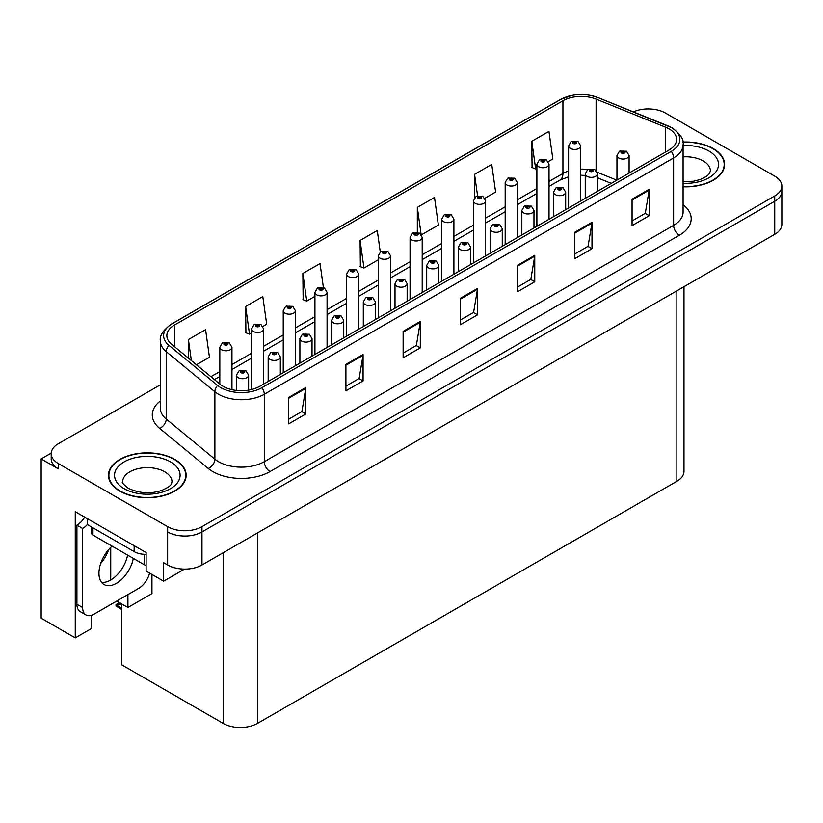 <?xml version="1.0" encoding="UTF-8"?>
<svg xmlns="http://www.w3.org/2000/svg" width="823" height="823" viewBox="0 0 823 823"><rect width="100%" height="100%" fill="white"/><g stroke="black" fill="none" stroke-linecap="round" stroke-linejoin="round"><path stroke-width="1.23" d="M51.221 453.113L41.15 458.925L41.15 618.196L75.263 637.887L75.263 511.659L146.113 552.572L146.113 571.069L163.623 581.182L163.623 562.675L167.635 564.99A24.279 14.022 0 0 0 201.974 564.99L774.741 234.308A24.279 14.022 0 0 0 781.85 224.391L781.85 191.347A24.279 14.022 0 0 1 774.741 201.265A24.279 14.022 0 0 0 781.85 191.347L781.85 186.07A24.279 14.022 0 0 0 774.741 176.153L665.426 113.039A24.279 14.022 0 0 0 633.381 111.877M184.558 569.094L163.623 581.182M649.172 108.945L648.257 108.42L647.341 108.945M160.382 384.804L58.32 443.731A24.279 14.022 0 0 0 51.211 453.638A24.279 14.022 0 0 0 58.32 463.555L167.635 526.658A24.279 14.022 0 0 0 201.974 526.658L201.974 531.946L774.741 201.265L201.974 531.946A24.279 14.022 0 0 1 167.635 531.946A24.279 14.022 0 0 0 201.974 531.946L201.974 564.99M41.15 458.925L58.32 468.843A24.279 14.022 0 0 1 51.211 458.925L51.211 453.638M683.985 286.702L683.985 471.353A24.279 14.022 180 0 1 676.876 481.27L257.486 723.396A24.279 14.022 180 0 1 223.146 723.396L121.845 664.912L121.845 603.979M116.753 601.047L127.915 607.487L151.946 593.609L151.946 574.444M91.281 615.347L91.281 628.638L75.263 637.887M127.915 607.487L127.915 594.597M100.715 563.405A25.904 14.958 120 0 0 108.759 549.476M110.745 579.999L110.745 547.388M683.09 186.8A38.846 22.427 0 0 0 724.59 164.425A38.846 22.427 0 0 0 713.212 148.562A38.846 22.427 0 0 0 682.874 142.05M174.785 459.419A38.846 22.427 0 0 0 132.452 454.563A38.846 22.427 0 0 0 108.461 475.283A38.846 22.427 0 0 0 119.839 491.146A38.846 22.427 0 0 0 162.182 496.002A38.846 22.427 0 0 0 186.163 475.283A38.846 22.427 0 0 0 174.785 459.419M108.873 477.34A38.846 22.427 0 0 0 108.739 477.926M669.037 128.872A25.904 14.958 180 0 1 676.619 139.437A25.904 14.958 180 0 1 669.037 150.012L259.718 386.337A25.904 14.958 180 0 1 220.183 384.331L171.534 344.22A25.904 14.958 180 0 1 166.853 335.65A25.904 14.958 180 0 1 174.435 325.075L562.932 100.776A25.904 14.958 180 0 1 596.099 99.11L665.57 127.195A25.904 14.958 180 0 1 669.037 128.872M671.321 127.544A29.134 16.82 0 0 0 667.432 125.662L597.951 97.577A29.134 16.82 0 0 0 590.955 95.499A29.134 16.82 0 0 0 571.532 95.499A29.134 16.82 0 0 0 560.638 99.46L172.151 323.748A29.134 16.82 0 0 0 168.89 345.3L217.529 385.411A29.134 16.82 0 0 0 262.002 387.654L671.321 151.339A29.134 16.82 0 0 0 671.321 127.544M288.678 397.437L288.678 423.866L305.847 413.959L305.847 387.52L288.678 397.437M288.678 419.174L301.897 411.541L305.775 388.405A6.471 3.734 -120 0 0 305.847 387.52M301.784 411.613L305.847 413.959M345.907 364.394L345.907 390.822L363.077 380.915L363.077 354.476L345.907 364.394M345.907 386.141L359.126 378.498L363.005 355.361A6.471 3.734 -120 0 0 363.077 354.476M359.013 378.57L363.077 380.915M403.136 331.35L403.136 357.789L420.306 347.872L420.306 321.443L403.136 331.35M403.136 353.098L416.356 345.465L420.234 322.318A6.471 3.734 -120 0 0 420.306 321.443M416.243 345.526L420.306 347.872M632.064 199.187L632.064 225.615L649.234 215.708L649.234 189.269L632.064 199.187M632.064 220.924L645.283 213.291L649.162 190.144A6.471 3.734 -120 0 0 649.234 189.269M645.17 213.363L649.234 215.708M574.835 232.22L574.835 258.659L591.994 248.741L591.994 222.313L574.835 232.22M574.835 253.968L588.054 246.334L591.932 223.187A6.471 3.734 -120 0 0 591.994 222.313M587.941 246.406L591.994 248.741M517.595 265.263L517.595 291.702L534.765 281.785L534.765 255.356L517.595 265.263M517.595 287.011L530.825 279.378L534.703 256.231A6.471 3.734 -120 0 0 534.765 255.356M530.712 279.439L534.765 281.785M460.366 298.307L460.366 324.746L477.535 314.828L477.535 288.4L460.366 298.307M460.366 320.054L473.595 312.421L477.463 289.274A6.471 3.734 -120 0 0 477.535 288.4M473.472 312.483L477.535 314.828M201.974 526.658L774.741 195.977A24.279 14.022 0 0 0 781.85 186.07M262.897 326.392L266.683 324.211L262.804 296.589L245.635 306.506L245.912 332.78M196.45 364.764L209.453 357.254L205.575 329.632L188.405 339.549L188.405 358.128M421.427 234.864L438.371 225.08L434.503 197.469L417.333 207.375L417.333 232.343M484.84 198.261L495.611 192.037L491.732 164.425L474.562 174.332L474.562 197.808M548.252 161.647L552.84 159.004L548.962 131.382L531.792 141.289L532.07 167.563M323.408 287.556L320.034 263.545L302.864 273.462L303.142 299.737M380.267 251.91L377.263 230.502L360.104 240.419L360.371 266.693M360.104 240.419L363.972 268.041L378.354 259.739M363.972 268.041L360.104 266.59M417.333 207.375L421.129 234.442M474.562 174.332L477.587 195.895M531.792 141.289L535.67 168.91L536.884 168.211M535.67 168.91L531.792 167.46M302.864 273.462L306.742 301.084L314.942 296.352M306.742 301.084L302.864 299.634M245.635 306.506L249.513 334.128L251.529 332.955M249.513 334.128L245.635 332.677M188.405 339.549L191.358 360.567M185.895 477.926A38.846 22.427 0 0 0 185.761 477.34M724.322 167.069A38.846 22.427 0 0 0 724.189 166.483M231.963 389.68L231.963 347.296A6.07 3.508 180 0 1 228.218 350.526A6.07 3.508 180 0 1 221.603 349.765A6.07 3.508 180 0 1 219.823 347.296L222.241 343.078A4.043 2.438 57.8 0 1 224.401 343.201A2.027 1.173 0 0 0 224.463 344.816A2.027 1.173 0 0 0 227.323 344.816A2.027 1.173 0 0 0 227.323 343.16A2.027 1.173 0 0 0 224.525 343.129L226.706 343.983L225.317 344.312L224.401 343.201M225.348 344.333L225.348 343.644M224.525 343.129A4.043 2.232 -117.9 0 0 222.632 342.852A4.043 2.232 -117.9 0 0 222.457 342.965M225.317 344.312L225.296 343.675M120.703 603.321L119.294 603.156L119.891 602.858M119.911 603.506L119.294 603.156M248.618 390.123L248.618 375.216A6.07 3.508 180 0 1 244.873 378.446A6.07 3.508 180 0 1 238.258 377.685A6.07 3.508 180 0 1 236.479 375.216L238.896 370.998A4.043 2.438 57.8 0 1 241.057 371.122A2.027 1.173 0 0 0 241.118 372.737A2.027 1.173 0 0 0 243.978 372.737A2.027 1.173 0 0 0 243.978 371.08A2.027 1.173 0 0 0 241.18 371.05L243.351 371.903L241.972 372.243L241.057 371.122M242.003 372.253L242.003 371.564M241.18 371.05A4.043 2.232 -117.9 0 0 239.287 370.772A4.043 2.232 -117.9 0 0 239.112 370.885M241.952 372.222L241.952 371.595M119.489 602.621L116.002 604.638L117.205 604.926L116.002 605.975L121.845 609.627M117.205 604.926L121.681 603.887M116.002 604.638L116.002 605.975M263.669 384.053L263.669 328.984A6.07 3.508 180 0 1 259.924 332.225A6.07 3.508 180 0 1 253.309 331.463A6.07 3.508 180 0 1 251.529 328.984L253.947 324.776A4.043 2.438 57.8 0 1 256.107 324.89A2.027 1.173 0 0 0 256.169 326.505A2.027 1.173 0 0 0 259.029 326.505A2.027 1.173 0 0 0 259.029 324.859A2.027 1.173 0 0 0 256.231 324.818L258.412 325.682L257.023 326.011L257.054 325.332M256.231 324.818A4.043 2.232 -117.9 0 0 254.338 324.55A4.043 2.232 -117.9 0 0 254.163 324.663M257.002 326.001L256.107 324.89M257.023 326.011L257.002 325.363M295.375 365.741L295.375 310.683A6.07 3.508 180 0 1 291.63 313.923A6.07 3.508 180 0 1 285.015 313.162A6.07 3.508 180 0 1 283.235 310.683L285.653 306.465A4.043 2.438 57.8 0 1 287.813 306.588A2.027 1.173 0 0 0 287.875 308.203A2.027 1.173 0 0 0 290.735 308.203A2.027 1.173 0 0 0 290.735 306.547A2.027 1.173 0 0 0 287.937 306.516L290.118 307.38L288.729 307.709L287.813 306.588M288.76 307.72L288.76 307.03M287.937 306.516A4.043 2.232 -117.9 0 0 286.044 306.238A4.043 2.232 -117.9 0 0 285.869 306.362M288.729 307.709L288.708 307.061M327.081 347.44L327.081 292.371A6.07 3.508 180 0 1 323.336 295.611A6.07 3.508 180 0 1 316.721 294.85A6.07 3.508 180 0 1 314.942 292.371L317.359 288.163A4.043 2.438 57.8 0 1 319.519 288.287A2.027 1.173 0 0 0 319.581 289.902A2.027 1.173 0 0 0 322.441 289.902A2.027 1.173 0 0 0 322.441 288.245A2.027 1.173 0 0 0 319.643 288.215L321.824 289.068L320.435 289.398L319.519 288.287M320.466 289.418L320.466 288.729M319.643 288.215A4.043 2.232 -117.9 0 0 317.75 287.937A4.043 2.232 -117.9 0 0 317.575 288.05M320.414 289.387L320.414 288.76M280.324 374.434L280.324 356.904A6.07 3.508 180 0 1 276.579 360.145A6.07 3.508 180 0 1 269.965 359.384A6.07 3.508 180 0 1 268.185 356.904L270.602 352.697A4.043 2.438 57.8 0 1 272.763 352.81A2.027 1.173 0 0 0 272.825 354.425A2.027 1.173 0 0 0 275.684 354.425A2.027 1.173 0 0 0 275.684 352.779A2.027 1.173 0 0 0 272.886 352.738L274.82 353.273L273.678 353.931L273.709 353.262M272.886 352.738A4.043 2.232 -117.9 0 0 270.993 352.47A4.043 2.232 -117.9 0 0 270.818 352.583M273.658 353.921L272.763 352.81M273.678 353.931L273.658 353.283M312.03 356.133L312.03 338.603A6.07 3.508 180 0 1 308.286 341.843A6.07 3.508 180 0 1 301.671 341.082A6.07 3.508 180 0 1 299.891 338.603L302.308 334.385A4.043 2.438 57.8 0 1 304.469 334.508A2.027 1.173 0 0 0 304.531 336.123A2.027 1.173 0 0 0 307.391 336.123A2.027 1.173 0 0 0 307.391 334.467A2.027 1.173 0 0 0 304.592 334.436L306.763 335.3L305.384 335.63L304.469 334.508M305.415 335.64L305.415 334.951M304.592 334.436A4.043 2.232 -117.9 0 0 302.699 334.159A4.043 2.232 -117.9 0 0 302.525 334.282M305.384 335.63L305.364 334.982M343.736 337.821L343.736 320.291A6.07 3.508 180 0 1 339.992 323.532A6.07 3.508 180 0 1 333.377 322.77A6.07 3.508 180 0 1 331.597 320.291L334.015 316.083A4.043 2.438 57.8 0 1 336.175 316.207A2.027 1.173 0 0 0 336.237 317.822A2.027 1.173 0 0 0 339.097 317.822A2.027 1.173 0 0 0 339.097 316.166A2.027 1.173 0 0 0 336.298 316.135L338.469 316.989L337.091 317.318L336.175 316.207M337.121 317.339L337.121 316.649M336.298 316.135A4.043 2.232 -117.9 0 0 334.405 315.857A4.043 2.232 -117.9 0 0 334.231 315.97M337.091 317.318L337.07 316.68M375.442 319.519L375.442 301.99A6.07 3.508 180 0 1 371.698 305.23A6.07 3.508 180 0 1 365.083 304.469A6.07 3.508 180 0 1 363.303 301.99L365.721 297.782A4.043 2.438 57.8 0 1 367.881 297.895A2.027 1.173 0 0 0 367.943 299.51A2.027 1.173 0 0 0 370.803 299.51A2.027 1.173 0 0 0 370.803 297.864A2.027 1.173 0 0 0 368.004 297.823L370.175 298.687L368.797 299.016L368.827 298.338M368.004 297.823A4.043 2.232 -117.9 0 0 366.112 297.556A4.043 2.232 -117.9 0 0 365.937 297.669M368.776 299.006L367.881 297.895M368.797 299.016L368.776 298.368M112.093 546.143A24.69 14.248 120 0 0 99.573 567.561A24.69 14.248 120 0 0 104.068 584.556A24.69 14.248 120 0 0 116.413 583.332A24.69 14.248 120 0 0 133.326 558.405M127.596 555.093A24.69 14.248 -60 0 1 110.683 580.03A24.69 14.248 -60 0 1 101.538 582.324M149.58 573.075A16.193 9.341 -60 0 1 138.727 588.352L94.089 614.133A16.193 9.341 -60 0 1 85.993 614.935A16.193 9.341 -60 0 1 82.639 607.518L82.639 528.479L76.92 525.177A16.193 9.341 120 0 0 84.718 517.122M87.351 524.59A16.193 9.341 -60 0 1 82.639 528.479M85.993 614.935L80.273 611.623A16.193 9.341 -60 0 1 76.92 604.216L76.92 525.177M134.149 545.659L134.149 551.616A16.193 9.341 0 0 0 146.113 554.342M87.217 518.572L87.217 524.518L134.149 551.616M682.905 142.286A38.444 22.2 180 0 1 712.924 148.726A38.444 22.2 180 0 1 724.189 164.425A38.444 22.2 180 0 1 683.09 186.564M174.497 459.584A38.444 22.2 180 0 1 185.761 475.283A38.444 22.2 180 0 1 162.028 495.785A38.444 22.2 180 0 1 120.127 490.981A38.444 22.2 180 0 1 108.873 475.283A38.444 22.2 180 0 1 132.606 454.78A38.444 22.2 180 0 1 174.497 459.584M146.113 565.411A4.043 2.335 180 0 1 144.457 564.825L92.948 535.094A4.043 2.335 180 0 1 91.754 533.438L91.754 527.142M358.787 329.138L358.787 274.069A6.07 3.508 180 0 1 355.042 277.31A6.07 3.508 180 0 1 348.427 276.549A6.07 3.508 180 0 1 346.648 274.069L349.065 269.862A4.043 2.438 57.8 0 1 351.226 269.975A2.027 1.173 0 0 0 351.287 271.59A2.027 1.173 0 0 0 354.147 271.59A2.027 1.173 0 0 0 354.147 269.944A2.027 1.173 0 0 0 351.349 269.903L353.53 270.767L352.141 271.096L351.226 269.975M352.172 271.106L352.172 270.417M351.349 269.903A4.043 2.232 -117.9 0 0 349.456 269.635A4.043 2.232 -117.9 0 0 349.281 269.749M352.141 271.096L352.121 270.448M390.493 310.827L390.493 255.768A6.07 3.508 180 0 1 386.748 258.998A6.07 3.508 180 0 1 380.133 258.247A6.07 3.508 180 0 1 378.354 255.768L380.771 251.55A4.043 2.438 57.8 0 1 382.932 251.673A2.027 1.173 0 0 0 382.993 253.289A2.027 1.173 0 0 0 385.853 253.289A2.027 1.173 0 0 0 385.853 251.632A2.027 1.173 0 0 0 383.055 251.601L385.236 252.455L383.847 252.795L382.932 251.673M383.878 252.805L383.878 252.116M383.055 251.601A4.043 2.232 -117.9 0 0 381.162 251.324A4.043 2.232 -117.9 0 0 380.987 251.437M383.827 252.774L383.827 252.147M422.199 292.525L422.199 237.456A6.07 3.508 180 0 1 418.454 240.697A6.07 3.508 180 0 1 411.839 239.935A6.07 3.508 180 0 1 410.06 237.456L412.477 233.248A4.043 2.438 57.8 0 1 414.638 233.362A2.027 1.173 0 0 0 414.699 234.977A2.027 1.173 0 0 0 417.559 234.977A2.027 1.173 0 0 0 417.559 233.331A2.027 1.173 0 0 0 414.761 233.29L416.705 233.825L415.553 234.483L415.584 233.814M414.761 233.29A4.043 2.232 -117.9 0 0 412.868 233.022A4.043 2.232 -117.9 0 0 412.693 233.135M415.533 234.473L414.638 233.362M415.553 234.483L415.533 233.835M407.148 301.218L407.148 283.688A6.07 3.508 180 0 1 403.404 286.918A6.07 3.508 180 0 1 396.789 286.167A6.07 3.508 180 0 1 395.009 283.688L397.427 279.47A4.043 2.438 57.8 0 1 399.587 279.594A2.027 1.173 0 0 0 399.649 281.209A2.027 1.173 0 0 0 402.509 281.209A2.027 1.173 0 0 0 402.509 279.553A2.027 1.173 0 0 0 399.711 279.522L401.881 280.386L400.503 280.715L399.587 279.594M400.534 280.725L400.534 280.036M399.711 279.522A4.043 2.232 -117.9 0 0 397.818 279.244A4.043 2.232 -117.9 0 0 397.643 279.357M400.503 280.715L400.482 280.067M438.854 282.906L438.854 265.376A6.07 3.508 180 0 1 435.11 268.617A6.07 3.508 180 0 1 428.495 267.856A6.07 3.508 180 0 1 426.715 265.376L429.133 261.169A4.043 2.438 57.8 0 1 431.293 261.282A2.027 1.173 0 0 0 431.355 262.897A2.027 1.173 0 0 0 434.215 262.897A2.027 1.173 0 0 0 434.215 261.251A2.027 1.173 0 0 0 431.417 261.21L433.587 262.074L432.209 262.403L431.293 261.282M432.24 262.424L432.24 261.735M431.417 261.21A4.043 2.232 -117.9 0 0 429.524 260.942A4.043 2.232 -117.9 0 0 429.349 261.056M432.188 262.393L432.188 261.755M470.561 264.605L470.561 247.075A6.07 3.508 180 0 1 466.816 250.315A6.07 3.508 180 0 1 460.201 249.554A6.07 3.508 180 0 1 458.421 247.075L460.839 242.857A4.043 2.438 57.8 0 1 462.999 242.98A2.027 1.173 0 0 0 463.061 244.596A2.027 1.173 0 0 0 465.921 244.596A2.027 1.173 0 0 0 465.921 242.939A2.027 1.173 0 0 0 463.123 242.908L465.293 243.773L463.915 244.102L462.999 242.98M463.946 244.112L463.946 243.423M463.123 242.908A4.043 2.232 -117.9 0 0 461.23 242.641A4.043 2.232 -117.9 0 0 461.055 242.754M463.894 244.081L463.894 243.454M453.905 274.213L453.905 219.155A6.07 3.508 180 0 1 450.16 222.395A6.07 3.508 180 0 1 443.546 221.634A6.07 3.508 180 0 1 441.766 219.155L444.183 214.937A4.043 2.438 57.8 0 1 446.344 215.06A2.027 1.173 0 0 0 446.405 216.675A2.027 1.173 0 0 0 449.265 216.675A2.027 1.173 0 0 0 449.265 215.019A2.027 1.173 0 0 0 446.467 214.988L448.648 215.852L447.259 216.182L446.344 215.06M447.29 216.192L447.29 215.503M446.467 214.988A4.043 2.232 -117.9 0 0 444.574 214.721A4.043 2.232 -117.9 0 0 444.399 214.834M447.239 216.161L447.239 215.533M485.611 255.912L485.611 200.853A6.07 3.508 180 0 1 481.866 204.083A6.07 3.508 180 0 1 475.252 203.322A6.07 3.508 180 0 1 473.472 200.853L475.889 196.635A4.043 2.438 57.8 0 1 478.05 196.759A2.027 1.173 0 0 0 478.112 198.374A2.027 1.173 0 0 0 480.971 198.374A2.027 1.173 0 0 0 480.971 196.718A2.027 1.173 0 0 0 478.173 196.687L480.118 197.211L478.965 197.87L478.996 197.201M478.173 196.687A4.043 2.232 -117.9 0 0 476.28 196.409A4.043 2.232 -117.9 0 0 476.106 196.522M478.945 197.859L478.05 196.759M478.965 197.87L478.945 197.232M517.317 237.61L517.317 182.541A6.07 3.508 180 0 1 513.573 185.782A6.07 3.508 180 0 1 506.958 185.021A6.07 3.508 180 0 1 505.178 182.541L507.596 178.334A4.043 2.438 57.8 0 1 509.756 178.447A2.027 1.173 0 0 0 509.818 180.062A2.027 1.173 0 0 0 512.678 180.062A2.027 1.173 0 0 0 512.678 178.416A2.027 1.173 0 0 0 509.879 178.375L512.06 179.239L510.671 179.568L509.756 178.447M510.702 179.579L510.702 178.9M509.879 178.375A4.043 2.232 -117.9 0 0 507.986 178.107A4.043 2.232 -117.9 0 0 507.812 178.221M510.671 179.568L510.651 178.92M549.023 219.299L549.023 164.24A6.07 3.508 180 0 1 545.279 167.481A6.07 3.508 180 0 1 538.664 166.719A6.07 3.508 180 0 1 536.884 164.24L539.302 160.022A4.043 2.438 57.8 0 1 541.462 160.146A2.027 1.173 0 0 0 541.524 161.761A2.027 1.173 0 0 0 544.384 161.761A2.027 1.173 0 0 0 544.384 160.104A2.027 1.173 0 0 0 541.585 160.073L543.766 160.938L542.378 161.267L541.462 160.146M542.408 161.277L542.408 160.588M541.585 160.073A4.043 2.232 -117.9 0 0 539.693 159.796A4.043 2.232 -117.9 0 0 539.518 159.919M542.378 161.267L542.357 160.619M580.729 200.997L580.729 145.928A6.07 3.508 180 0 1 576.985 149.169A6.07 3.508 180 0 1 570.37 148.407A6.07 3.508 180 0 1 568.59 145.928L571.008 141.721A4.043 2.438 57.8 0 1 573.168 141.844A2.027 1.173 0 0 0 573.23 143.459A2.027 1.173 0 0 0 576.09 143.459A2.027 1.173 0 0 0 576.09 141.803A2.027 1.173 0 0 0 573.292 141.772L575.472 142.626L574.084 142.955L573.168 141.844M574.115 142.976L574.115 142.286M573.292 141.772A4.043 2.232 -117.9 0 0 571.399 141.494A4.043 2.232 -117.9 0 0 571.224 141.607M574.063 142.945L574.063 142.317M502.267 246.293L502.267 228.773A6.07 3.508 180 0 1 498.522 232.004A6.07 3.508 180 0 1 491.907 231.242A6.07 3.508 180 0 1 490.127 228.773L492.545 224.556A4.043 2.438 57.8 0 1 494.705 224.679A2.027 1.173 0 0 0 494.767 226.294A2.027 1.173 0 0 0 497.627 226.294A2.027 1.173 0 0 0 497.627 224.638A2.027 1.173 0 0 0 494.829 224.607L496.999 225.461L495.621 225.8L494.705 224.679M495.652 225.811L495.652 225.121M494.829 224.607A4.043 2.232 -117.9 0 0 492.936 224.329A4.043 2.232 -117.9 0 0 492.761 224.442M495.6 225.78L495.6 225.152M533.973 227.992L533.973 210.462A6.07 3.508 180 0 1 530.228 213.702A6.07 3.508 180 0 1 523.613 212.941A6.07 3.508 180 0 1 521.833 210.462L524.251 206.254A4.043 2.438 57.8 0 1 526.411 206.367A2.027 1.173 0 0 0 526.473 207.982A2.027 1.173 0 0 0 529.333 207.982A2.027 1.173 0 0 0 529.333 206.336A2.027 1.173 0 0 0 526.535 206.295L528.469 206.83L527.327 207.489L527.358 206.82M526.535 206.295A4.043 2.232 -117.9 0 0 524.642 206.028A4.043 2.232 -117.9 0 0 524.467 206.141M527.306 207.478L526.411 206.367M527.327 207.489L527.306 206.84M565.679 209.69L565.679 192.16A6.07 3.508 180 0 1 561.934 195.401A6.07 3.508 180 0 1 555.319 194.639A6.07 3.508 180 0 1 553.54 192.16L555.957 187.942A4.043 2.438 57.8 0 1 558.117 188.066A2.027 1.173 0 0 0 558.179 189.681A2.027 1.173 0 0 0 561.039 189.681A2.027 1.173 0 0 0 561.039 188.025A2.027 1.173 0 0 0 558.241 187.994L560.412 188.858L559.033 189.187L558.117 188.066M559.064 189.197L559.064 188.508M558.241 187.994A4.043 2.232 -117.9 0 0 556.348 187.716A4.043 2.232 -117.9 0 0 556.173 187.839M559.033 189.187L559.012 188.539M597.385 191.378L597.385 173.848A6.07 3.508 180 0 1 593.64 177.089A6.07 3.508 180 0 1 587.025 176.328A6.07 3.508 180 0 1 585.246 173.848L587.663 169.641A4.043 2.438 57.8 0 1 589.824 169.764A2.027 1.173 0 0 0 589.885 171.379A2.027 1.173 0 0 0 592.745 171.379A2.027 1.173 0 0 0 592.745 169.723A2.027 1.173 0 0 0 589.947 169.692L592.118 170.546L590.739 170.875L590.77 170.207M589.947 169.692A4.043 2.232 -117.9 0 0 588.054 169.415A4.043 2.232 -117.9 0 0 587.879 169.528M590.719 170.865L589.824 169.764M590.739 170.875L590.719 170.238M629.091 173.077L629.091 155.547A6.07 3.508 180 0 1 625.346 158.788A6.07 3.508 180 0 1 618.721 158.026A6.07 3.508 180 0 1 616.952 155.547L619.369 151.339A4.043 2.438 57.8 0 1 621.53 151.453A2.027 1.173 0 0 0 621.591 153.068A2.027 1.173 0 0 0 624.451 153.068A2.027 1.173 0 0 0 624.451 151.422A2.027 1.173 0 0 0 621.653 151.381L623.824 152.245L622.445 152.574L621.53 151.453M622.476 152.584L622.476 151.895M621.653 151.381A4.043 2.232 -117.9 0 0 619.76 151.113A4.043 2.232 -117.9 0 0 619.585 151.226M622.445 152.574L622.425 151.926M774.741 234.308L774.741 195.977M167.635 564.99L167.635 526.658M257.486 723.396L257.486 532.944M676.876 481.27L676.876 290.807M223.146 723.396L223.146 552.768M683.09 204.721A40.471 23.363 180 0 1 679.335 235.265L270.016 471.579A8.096 4.671 60 0 1 264.296 461.672L673.615 225.348A32.375 18.692 0 0 0 683.09 212.139L683.09 144.725A32.375 18.692 180 0 1 673.615 157.944A8.096 4.671 -120 0 0 671.321 151.339M270.016 471.579A40.471 23.363 180 0 1 212.787 471.579A40.471 23.363 180 0 1 208.25 468.462L159.6 428.351A40.471 23.363 180 0 1 160.382 400.935M218.507 461.672A32.375 18.692 0 0 0 264.296 461.672L264.296 394.258A32.375 18.692 180 0 1 214.885 391.769L166.236 351.658A32.375 18.692 180 0 1 160.382 340.938L160.382 408.342A32.375 18.692 0 0 0 166.236 419.061L214.885 459.172A32.375 18.692 0 0 0 218.507 461.672M571.532 95.499L560.021 99.717A8.096 4.671 60 0 1 560.638 99.46M172.151 323.748A8.096 4.671 -120 0 0 171.534 324.015C163.098 330.116 159.374 335.753 160.382 340.938M168.89 345.3A8.096 5.411 129.5 0 0 166.236 351.658L166.236 419.061A8.096 5.411 -50.5 0 1 159.6 428.351M217.529 385.411A8.096 5.411 129.5 0 0 214.885 391.769L214.885 459.172A8.096 5.411 -50.5 0 1 208.25 468.462M262.002 387.654A8.096 4.671 60 0 1 264.296 394.258L673.615 157.944L673.615 225.348A8.096 4.671 60 0 0 679.335 235.265M58.32 463.555L58.32 468.843M174.435 325.075L174.435 346.617M665.57 127.195L665.57 152.008M596.099 99.11L596.099 170.587M616.797 180.165L597.087 172.202M587.776 169.579A25.904 14.958 0 0 0 580.729 169.096M568.59 170.999A25.904 14.958 0 0 0 562.932 173.478L549.023 181.502M562.932 100.776L562.932 173.478A14.567 8.415 60 0 1 559.907 180.144L549.023 186.43M536.884 188.508L517.317 199.804M505.178 206.82L485.611 218.116M473.472 225.121L453.905 236.417M441.766 243.433L422.199 254.729M410.06 261.735L390.493 273.03M378.354 280.036L358.787 291.332M346.648 298.348L327.081 309.643M314.942 316.649L295.375 327.945M283.235 334.951L263.669 346.246M251.529 353.262L231.963 364.558M219.823 371.564L210.925 376.697M611.252 183.375L598.99 178.416A14.567 6.821 -68 0 1 597.385 177.079M460.366 299.15L477.463 289.274M517.595 266.107L534.703 256.231M574.835 233.063L591.932 223.187M632.064 200.02L649.162 190.144M403.136 332.194L420.234 322.318M345.907 365.227L363.005 355.361M288.678 398.27L305.775 388.405M121.845 608.259L117.205 605.584M82.639 607.518L76.92 604.216M683.09 181.79L693.655 181.204L700.27 179.507L706.669 176.245L708.87 174.291L710.434 171.03A24.69 14.248 0 0 0 703.202 160.958A24.69 14.248 0 0 0 683.09 156.864M683.09 145.558A32.776 18.929 180 0 1 708.922 151.041A32.776 18.929 180 0 1 715.496 172.367A32.776 18.929 180 0 1 683.09 183.282M171.997 481.887A24.69 14.248 0 0 0 164.765 471.816A24.69 14.248 0 0 0 137.863 468.719A24.69 14.248 0 0 0 122.627 481.887C121.351 482.083 123.203 484.212 128.182 488.265C139.416 493.44 150.63 494.139 161.833 490.364C173.581 485.21 171.133 483.101 171.997 481.887M170.495 461.898A32.776 18.929 180 0 1 170.495 488.667A32.776 18.929 180 0 1 124.139 488.667A32.776 18.929 180 0 1 124.139 461.898A32.776 18.929 180 0 1 170.495 461.898M144.457 564.825L144.457 554.321M92.948 535.094L92.948 527.821M683.09 144.725C684.191 139.694 680.467 134.056 671.938 127.802L598.198 97.659L590.955 95.499M560.021 99.717L171.534 324.015M598.99 178.416L597.385 177.809M585.246 175.402L580.729 175.258M568.59 176.77L559.907 180.144M536.884 193.436L517.317 204.732M505.178 211.748L485.611 223.043M473.472 230.049L453.905 241.345M441.766 248.351L422.199 259.656M410.06 266.662L390.493 277.958M378.354 284.964L358.787 296.259M346.648 303.276L327.081 314.571M314.942 321.577L295.375 332.873M283.235 339.878L263.669 351.174M251.529 358.19L231.963 369.486M219.823 376.492L214.443 379.598M231.963 347.296L229.35 342.965L222.632 342.852M219.823 384.032L219.823 347.296M248.618 375.216L246.005 370.885L239.287 370.772M236.479 390.441L236.479 375.216M263.669 328.984L261.056 324.653L254.338 324.55M251.529 389.526L251.529 328.984M295.375 310.683L292.762 306.351L286.044 306.238M283.235 372.757L283.235 310.683M327.081 292.371L324.468 288.04L317.75 287.937M314.942 354.446L314.942 292.371M280.324 356.904L277.711 352.573L270.993 352.47M268.185 381.44L268.185 356.904M312.03 338.603L309.417 334.272L302.699 334.159M299.891 363.138L299.891 338.603M343.736 320.291L341.123 315.96L334.405 315.857M331.597 344.837L331.597 320.291M375.442 301.99L372.829 297.659L366.112 297.556M363.303 326.525L363.303 301.99M724.189 164.425L724.189 167.655M185.761 475.283L185.761 478.513M108.873 475.283L108.873 478.513M358.787 274.069L356.174 269.738L349.456 269.635M346.648 336.144L346.648 274.069M390.493 255.768L387.88 251.437L381.162 251.324M378.354 317.843L378.354 255.768M422.199 237.456L419.586 233.125L412.868 233.022M410.06 299.531L410.06 237.456M407.148 283.688L404.535 279.357L397.818 279.244M395.009 308.224L395.009 283.688M438.854 265.376L436.241 261.045L429.524 260.942M426.715 289.922L426.715 265.376M470.561 247.075L467.948 242.744L461.23 242.641M458.421 271.611L458.421 247.075M453.905 219.155L451.292 214.824L444.574 214.721M441.766 281.229L441.766 219.155M485.611 200.853L482.998 196.522L476.28 196.409M473.472 262.918L473.472 200.853M517.317 182.541L514.704 178.21L507.986 178.107M505.178 244.616L505.178 182.541M549.023 164.24L546.41 159.909L539.693 159.796M536.884 226.315L536.884 164.24M580.729 145.928L578.116 141.597L571.399 141.494M568.59 208.003L568.59 145.928M502.267 228.773L499.654 224.442L492.936 224.329M490.127 253.309L490.127 228.773M533.973 210.462L531.36 206.131L524.642 206.028M521.833 234.997L521.833 210.462M565.679 192.16L563.066 187.829L556.348 187.716M553.54 216.696L553.54 192.16M597.385 173.848L594.772 169.517L588.054 169.415M585.246 198.394L585.246 173.848M629.091 155.547L626.478 151.216L619.76 151.113M616.952 180.083L616.952 155.547"/></g></svg>
